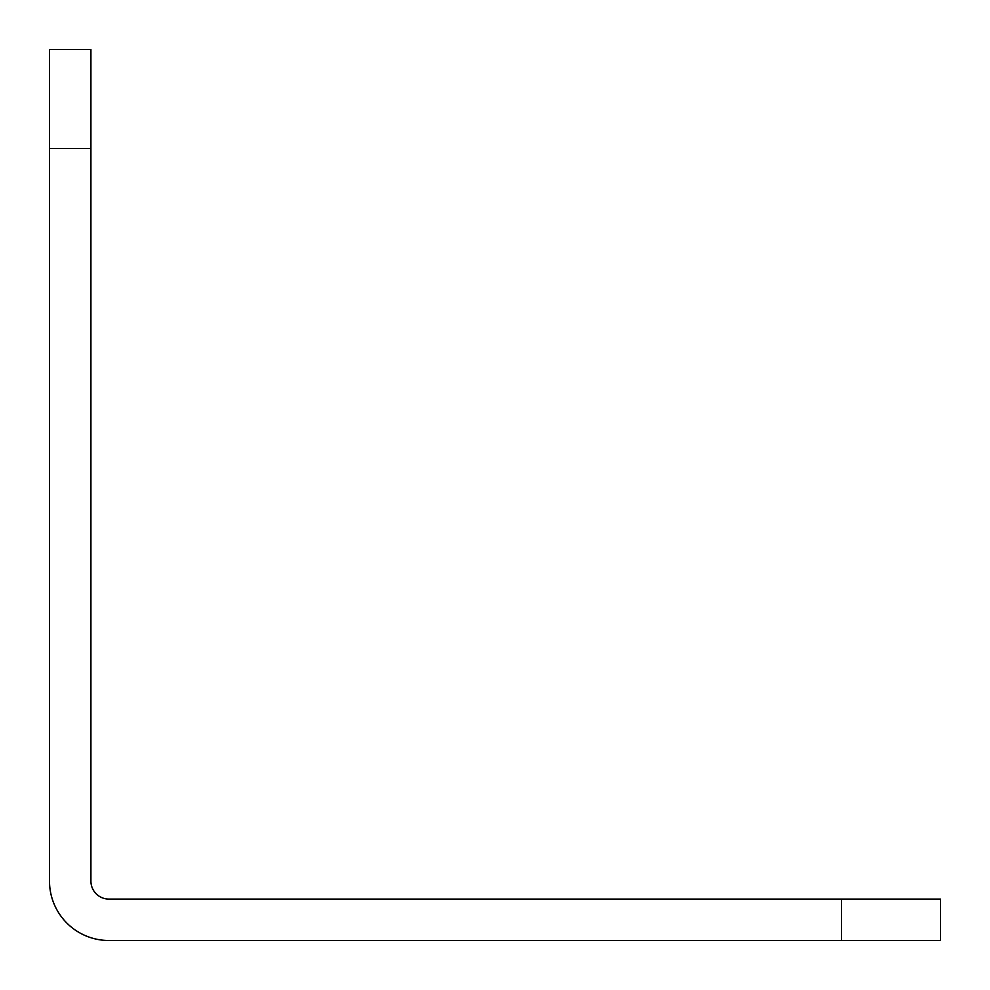 <?xml version="1.0" encoding="UTF-8"?>
<svg xmlns="http://www.w3.org/2000/svg" width="990" height="990" viewBox="0 0 990 990"><rect width="100%" height="100%" fill="white"/><g stroke="black" fill="none" stroke-linecap="round" stroke-linejoin="round"><path stroke-width="1.49" d="M49.5 148.5L49.5 49.5L90.919 49.5L90.919 148.5L49.5 148.5L49.5 881.1A59.4 59.4 0 0 0 108.9 940.5L940.5 940.5L940.5 899.081L841.5 899.081L841.5 940.5M49.5 881.1A59.4 59.4 0 0 0 108.9 940.5M90.919 148.5L90.919 881.1A17.981 17.981 0 0 0 108.9 899.081L841.5 899.081"/></g></svg>
